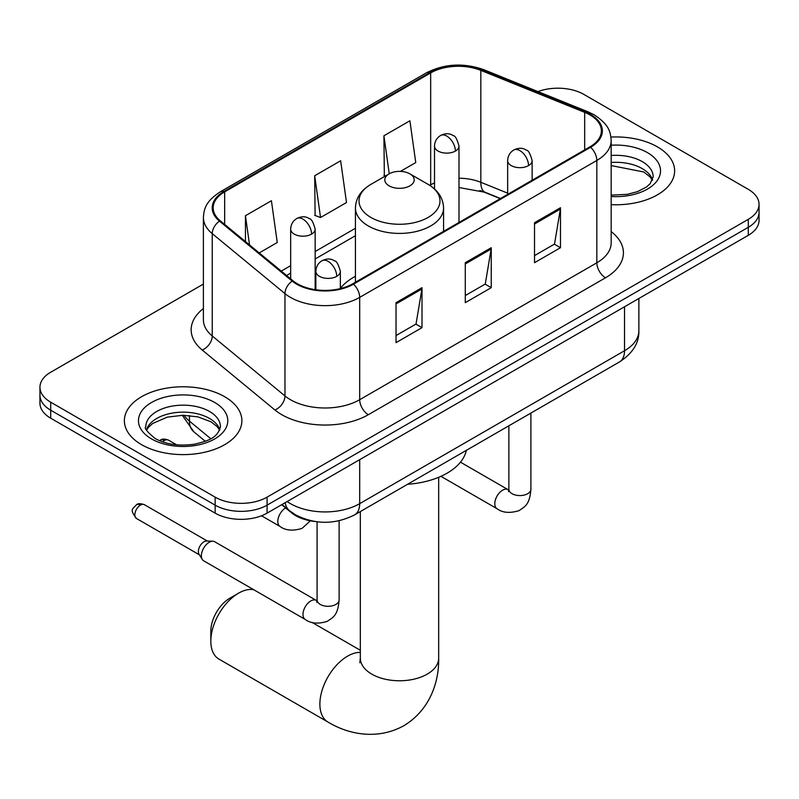 <?xml version="1.0" encoding="UTF-8"?>
<svg xmlns="http://www.w3.org/2000/svg" width="799" height="799" viewBox="0 0 799 799"><rect width="100%" height="100%" fill="white"/><g stroke="black" fill="none" stroke-linecap="round" stroke-linejoin="round"><path stroke-width="1.2" d="M355.435 276.284A64.869 37.453 0 0 0 340.334 288.409M500.224 198.641L481.957 191.261A48.959 28.265 0 0 0 479.919 190.482M314.766 521.467A36.724 21.203 180 0 1 291.545 512.798L281.707 504.698M203.395 284.074L50.707 372.234A36.724 21.203 0 0 0 39.95 387.215L39.95 403.215A36.724 21.203 0 0 0 50.707 418.197L215.151 513.138A36.724 21.203 0 0 0 267.076 513.138L748.293 235.315A36.724 21.203 0 0 0 759.05 220.324L759.05 212.324A36.724 21.203 0 0 1 748.293 227.316A36.724 21.203 0 0 0 759.05 212.324L759.05 204.334A36.724 21.203 0 0 0 748.293 189.343L583.849 94.402A36.724 21.203 0 0 0 537.957 91.585M39.95 387.215A36.724 21.203 0 0 0 50.707 402.207L215.151 497.148A36.724 21.203 0 0 0 267.076 497.148L267.076 505.148L748.293 227.316L267.076 505.148A36.724 21.203 0 0 1 215.151 505.148A36.724 21.203 0 0 0 267.076 505.148L267.076 513.138M50.707 402.207L50.707 410.207L215.151 505.148L50.707 410.207A36.724 21.203 0 0 1 39.95 395.215A36.724 21.203 0 0 0 50.707 410.207L50.707 418.197M657.417 146.866A58.756 33.918 0 0 0 610.935 137.058A58.756 33.918 0 0 1 657.417 146.866A58.756 33.918 0 0 1 674.626 170.856A58.756 33.918 0 0 0 657.417 146.866M224.669 396.713A58.756 33.918 0 0 0 160.639 389.363A58.756 33.918 0 0 0 124.374 420.703A58.756 33.918 0 0 0 141.583 444.683A58.756 33.918 0 0 0 205.613 452.034A58.756 33.918 0 0 0 241.877 420.703A58.756 33.918 0 0 0 224.669 396.713A58.756 33.918 0 0 0 160.639 389.363A58.756 33.918 0 0 0 124.374 420.703A58.756 33.918 0 0 0 141.583 444.683A58.756 33.918 0 0 0 205.613 452.034A58.756 33.918 0 0 0 241.877 420.703A58.756 33.918 0 0 0 224.669 396.713M589.912 114.886A39.171 22.612 180 0 1 601.377 130.876A39.171 22.612 180 0 1 589.912 146.866L352.759 283.785A39.171 22.612 180 0 1 292.983 280.759L220.264 220.804A39.171 22.612 180 0 1 213.183 207.84A39.171 22.612 180 0 1 224.659 191.85L430.671 72.909A39.171 22.612 180 0 1 480.828 70.372L584.678 112.349A39.171 22.612 180 0 1 589.912 114.886M590.601 114.487A40.15 23.181 0 0 0 585.238 111.89L481.398 69.913A40.15 23.181 0 0 0 429.982 72.509L223.96 191.45A40.15 23.181 0 0 0 219.465 221.133L292.184 281.088A40.15 23.181 0 0 0 353.458 284.184L590.601 147.266A40.15 23.181 0 0 0 590.601 114.487M396.034 302.671L396.034 342.651L422.002 327.66L422.002 287.68L396.034 302.671M396.034 335.56L416.039 324.014L421.902 289.008A9.788 5.653 -120 0 0 422.002 287.68M415.86 324.114L422.002 327.66M534.521 222.721L534.521 262.701L560.479 247.71L560.479 207.73L534.521 222.721M534.521 255.61L554.516 244.055L560.379 209.058A9.788 5.653 -120 0 0 560.479 207.73M554.336 244.164L560.479 247.71M465.278 262.701L465.278 302.671L491.245 287.68L491.245 247.71L465.278 262.701M465.278 295.58L485.273 284.035L491.135 249.038A9.788 5.653 -120 0 0 491.245 247.71M485.103 284.134L491.245 287.68M611.175 204.664A58.756 33.918 0 0 0 674.626 170.856A58.756 33.918 0 0 1 611.175 204.664M267.076 497.148L748.293 219.326A36.724 21.203 0 0 0 759.05 204.334M400.449 171.386L415.75 162.557L409.887 120.789L383.919 135.78L384.339 175.51M259.216 252.923L277.263 242.506L271.41 200.739L245.443 215.73L245.443 241.568M314.686 175.75L320.539 217.518L346.506 202.527L340.644 160.759L314.686 175.75L315.096 215.49M320.539 217.518L314.686 215.331M385.498 175.94L383.919 175.351M383.919 135.78L389.253 173.773M245.443 215.73L249.538 244.943M210.826 641.168L210.826 631.17A26.926 15.551 -60 0 1 229.862 598.191L238.521 593.198A39.171 22.612 120 0 0 210.826 641.168A39.171 22.612 120 0 0 218.936 659.095L327.989 722.056A39.171 22.612 -60 0 1 321.987 690.676A39.171 22.612 -60 0 1 347.575 656.159A39.171 22.612 -60 0 1 360.329 652.384M389.113 185.847A14.692 8.479 0 0 0 409.887 185.847A14.692 8.479 0 0 0 409.887 173.852L428.124 184.379A40.479 23.371 0 0 1 428.124 217.428A40.479 23.371 0 0 1 370.876 217.428A40.479 23.371 0 0 1 370.876 184.379C360.908 190.302 355.765 198.162 355.435 207.97A44.065 25.438 0 0 0 368.339 225.957A44.065 25.438 0 0 0 416.359 231.48A44.065 25.438 0 0 0 443.565 207.97C443.235 198.162 438.092 190.302 428.124 184.379L409.887 173.852A14.692 8.479 0 0 0 389.113 173.852A14.692 8.479 0 0 0 389.113 185.847M407.59 484.274A67.316 38.871 0 0 0 466.336 450.356M253.623 589.652A39.171 22.612 120 0 0 238.521 593.198L229.862 598.191M201.388 555.764A11.016 6.362 -60 0 1 209.178 542.281A11.016 6.362 -60 0 1 212.814 541.223A11.016 6.362 -60 0 1 214.681 541.732L316.294 600.399A11.016 6.362 -60 0 0 311.28 600.678A11.016 6.362 -60 0 0 310.791 600.938A11.016 6.362 -60 0 0 303.59 610.646A11.016 6.362 -60 0 0 305.278 619.475L203.665 560.808A11.016 6.362 -60 0 1 202.287 559.45A11.016 6.362 -60 0 1 201.388 555.764M202.287 559.45L199.011 554.186A7.96 4.594 -60 0 1 198.362 551.52A7.96 4.594 -60 0 1 203.985 541.782A7.96 4.594 -60 0 1 206.611 541.013L212.814 541.223M291.545 512.279L291.545 512.798M287.161 501.552A48.959 28.265 0 0 0 290.446 503.65A48.959 28.265 0 0 0 359.69 503.65L624.528 350.741A48.959 28.265 0 0 0 638.87 330.756C639.23 342.901 632.758 353.308 619.455 361.947L354.616 514.856A24.479 14.132 60 0 0 359.69 503.65L359.69 459.675M624.528 306.766L624.528 350.741A24.479 14.132 60 0 1 619.455 361.947M285.173 502.691A24.479 16.37 129.5 0 0 289.438 510.651L282.007 504.529M748.293 235.315L748.293 219.326M215.151 513.138L215.151 497.148M183.99 415.26A48.959 28.265 0 0 0 189.433 421.113L189.433 415.54M205.293 441.278L193.917 431.889A24.479 16.37 129.5 0 1 189.433 421.113L210.776 438.711M611.175 231.6A61.203 35.336 180 0 1 605.492 277.792L368.339 414.701A12.245 7.071 60 0 1 359.69 399.71L596.833 262.801A48.959 28.265 0 0 0 611.175 242.806L611.175 140.474A48.959 28.265 180 0 1 596.833 160.459A12.245 7.071 -120 0 0 590.601 147.266M368.339 414.701A61.203 35.336 180 0 1 281.797 414.701A61.203 35.336 180 0 1 274.936 409.987L202.217 350.032A61.203 35.336 180 0 1 203.395 308.564M290.446 399.71A48.959 28.265 0 0 0 359.69 399.71L359.69 297.378A48.959 28.265 180 0 1 284.963 293.603L212.244 233.648A48.959 28.265 180 0 1 203.395 217.428L203.395 319.77A48.959 28.265 0 0 0 212.244 335.979L284.963 395.934A48.959 28.265 0 0 0 290.446 399.71M611.175 140.474C610.386 132.065 609.607 125.063 594.296 114.876L587.864 111.76A12.245 5.733 112 0 0 585.238 111.89M587.864 111.76L484.014 69.773C463.74 62.602 444.494 63.64 426.286 72.899A12.245 7.071 60 0 1 429.982 72.509M223.96 191.45A12.245 7.071 -120 0 0 220.264 191.84C205.423 201.578 204.075 208.899 203.395 217.428M219.465 221.133A12.245 8.19 129.5 0 0 212.244 233.648L212.244 335.979A12.245 8.19 -50.5 0 1 202.217 350.032M484.014 69.773A12.245 5.733 112 0 0 481.398 69.913M292.184 281.088A12.245 8.19 129.5 0 0 284.963 293.603L284.963 395.934A12.245 8.19 -50.5 0 1 274.936 409.987M353.458 284.184A12.245 7.071 60 0 1 359.69 297.378L596.833 160.459L596.833 262.801A12.245 7.071 60 0 0 605.492 277.792M224.659 191.85L224.659 224.429M584.678 112.349L584.678 149.882M480.828 70.372L480.828 182.302A39.171 22.612 0 0 0 458.996 178.217M507.655 193.148L480.828 182.302A22.032 10.317 -68 0 0 485.213 192.309L458.996 187.525M434.516 182.891A39.171 22.612 0 0 0 430.671 184.839L429.752 185.368M430.671 72.909L430.671 184.839A22.032 12.724 60 0 1 430.641 185.957M355.435 228.274L315.156 251.535M290.666 265.668L281.258 271.101M465.278 263.96L491.135 249.038M534.521 223.99L560.379 209.058M396.034 303.94L421.902 289.008M652.563 179.935A37.303 21.543 0 0 0 642.256 168.619A37.303 21.543 0 0 0 611.175 162.477M611.175 195.126L627.265 194.337L637.412 191.67L646.261 187.136L650.126 183.73L653.183 176.849A37.303 21.543 0 0 0 642.256 161.618A37.303 21.543 0 0 0 611.175 155.485M611.175 196.494A44.654 25.778 0 0 0 656.169 181.962A44.654 25.778 0 0 0 647.45 152.629A44.654 25.778 0 0 0 611.175 145.218M438.671 477.293L438.671 658.156A39.171 22.612 180 0 1 427.195 674.146A39.171 22.612 180 0 1 371.805 674.146A39.171 22.612 180 0 1 360.329 658.156L359.82 662.78M219.815 429.772A37.303 21.543 0 0 0 209.508 418.456A37.303 21.543 0 0 0 172.055 413.123A37.303 21.543 0 0 0 146.437 429.772M209.508 411.465A37.303 21.543 0 0 0 168.849 406.801A37.303 21.543 0 0 0 145.817 426.696C143.86 427.845 146.996 431.81 155.226 438.561C165.982 444.444 179.086 446.321 194.517 444.184C208.209 440.848 217.578 438.122 220.434 426.696A37.303 21.543 0 0 0 209.508 411.465M151.55 438.931A44.654 25.778 0 0 0 214.701 438.931A44.654 25.778 0 0 0 214.701 402.466A44.654 25.778 0 0 0 151.55 402.466A44.654 25.778 0 0 0 151.55 438.931M528.548 165.603A12.245 7.071 0 0 0 532.134 160.609C530.186 153.528 528.259 150.062 526.321 150.192C522.776 147.695 518.591 147.635 513.767 150.012A12.245 7.071 60 0 1 519.889 150.612A12.245 7.071 -120 0 1 528.548 165.603A12.245 7.071 0 0 1 511.24 165.603A12.245 7.071 0 0 1 507.655 160.609C507.834 155.975 509.872 152.439 513.767 150.012M440.918 476.324L497.068 508.743A11.016 6.362 -60 0 1 495.38 499.914A11.016 6.362 -60 0 1 502.581 490.206A11.016 6.362 -60 0 1 503.07 489.947A11.016 6.362 -60 0 1 508.084 489.667L460.464 462.172M508.524 491.585L508.873 489.208A11.016 6.362 -0 0 0 512.099 493.712A11.016 6.362 -0 0 0 527.18 493.982A11.016 6.362 -0 0 0 530.906 489.208C529.657 504.748 525.173 506.406 519.02 510.641C509.812 513.447 502.501 512.808 497.068 508.743M336.749 276.334A12.245 7.071 0 0 0 340.334 271.34C338.396 264.259 336.459 260.794 334.531 260.923C330.986 258.427 326.801 258.367 321.977 260.744A12.245 7.071 60 0 1 328.099 261.343A12.245 7.071 -120 0 1 336.749 276.334A12.245 7.071 0 0 1 319.44 276.334A12.245 7.071 0 0 1 315.855 271.34C316.044 266.706 318.082 263.171 321.977 260.744M140.454 505.098A7.96 4.594 -60 0 1 144.439 504.708C140.614 503.37 137.967 503.37 136.479 504.708A7.96 4.594 60 0 1 140.454 505.098A7.96 4.594 -60 0 0 135.261 512.109A7.96 4.594 -60 0 0 136.479 518.491L199.41 554.816M316.724 602.316L317.083 599.939A11.016 6.362 -0 0 0 320.309 604.444A11.016 6.362 -0 0 0 335.38 604.713A11.016 6.362 -0 0 0 339.116 599.939C337.857 615.48 333.383 617.138 327.23 621.372C318.022 624.179 310.701 623.54 305.278 619.475M455.41 151.061A12.245 7.071 0 0 0 458.996 146.067C457.058 138.996 455.12 135.52 453.183 135.65C449.647 133.153 445.462 133.093 440.639 135.47A12.245 7.071 60 0 1 446.761 136.08A12.245 7.071 -120 0 1 455.41 151.061A12.245 7.071 0 0 1 438.102 151.061A12.245 7.071 0 0 1 434.516 146.067C434.696 141.433 436.743 137.897 440.639 135.47M164.434 440.489A7.96 4.594 -60 0 1 168.409 440.099C164.594 438.761 161.937 438.761 160.449 440.099A7.96 4.594 60 0 1 164.434 440.489A7.96 4.594 -60 0 0 162.616 441.887M311.57 234.117A12.245 7.071 0 0 0 315.156 229.113C313.208 222.042 311.27 218.566 309.343 218.706C305.797 216.209 301.613 216.139 296.789 218.517A12.245 7.071 60 0 1 302.911 219.126A12.245 7.071 -120 0 1 311.57 234.117A12.245 7.071 0 0 1 294.252 234.117A12.245 7.071 0 0 1 290.666 229.113C290.856 224.479 292.893 220.943 296.789 218.517M310.342 520.818L302.042 528.389C292.834 531.185 285.523 530.546 280.089 526.481A11.016 6.362 -60 0 1 277.812 521.437A11.016 6.362 -60 0 1 285.633 507.934M354.616 514.856C334.921 524.753 315.215 524.753 295.52 514.856L289.438 510.651M638.87 330.756L638.87 298.486M193.917 431.889L182.262 415.26M426.286 72.899L220.264 191.84M355.435 235.725L315.156 258.986M290.666 273.118L286.581 275.485M500.494 198.492L485.213 192.309M652.384 180.344L650.126 176.969L643.774 171.975L611.175 165.573M438.671 658.156C439.19 680.798 430.591 709.552 403.875 725.702C376.539 740.763 347.335 733.842 327.989 722.056M443.565 231.36L443.565 207.97M355.435 282.237L355.435 207.97M389.113 173.852L370.876 184.379M360.329 650.276L311.97 622.361M360.329 511.56L360.329 658.156M219.635 430.192L217.378 426.816L211.026 421.822L197.902 416.878L183.091 415.26L167.311 417.128L152.579 423.53L148.314 427.485L146.617 430.192M508.843 490.057L508.084 489.667M530.906 413.073L530.906 489.208M532.134 180.224L532.134 160.609M508.873 425.797L508.873 489.208M507.655 194.357L507.655 160.609M317.043 600.788L316.294 600.399M339.116 520.758L339.116 599.939M340.334 288.619L340.334 271.34M317.083 521.797L317.083 599.939M315.855 289.767L315.855 271.34M144.439 504.708L207.36 541.043M136.479 518.491C129.258 508.983 132.514 509.532 136.479 504.708M458.996 222.452L458.996 146.067M434.516 188.993L434.516 146.067M315.156 289.667L315.156 229.113M280.089 526.481L261.533 515.774M168.409 440.099L176.599 444.823M159.55 440.708L160.449 440.099M290.666 278.861L290.666 229.113"/></g></svg>
